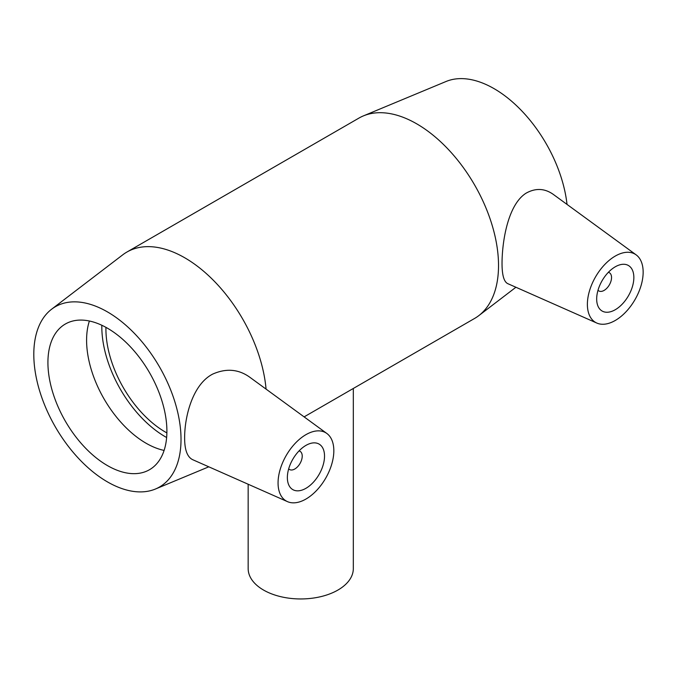 <?xml version="1.0" encoding="UTF-8"?>
<svg xmlns="http://www.w3.org/2000/svg" width="677" height="677" viewBox="0 0 677 677"><rect width="100%" height="100%" fill="white"/><g stroke="black" fill="none" stroke-linecap="round" stroke-linejoin="round"><path stroke-width="1.02" d="M353.318 388.471L353.318 568.595A52.578 30.355 180 0 1 320.856 596.64A52.578 30.355 180 0 1 263.556 590.065A52.578 30.355 180 0 1 248.163 568.595L248.163 484.233M299.039 450.907A10.519 6.068 -60 0 1 300.046 451.305A10.519 6.068 -60 0 1 302.221 456.12A10.519 6.068 -60 0 1 297.635 466.698A10.519 6.068 -60 0 1 289.536 469.516A10.519 6.068 -60 0 1 288.681 468.839M324.528 456.12A26.293 15.182 -60 0 1 313.053 482.574A26.293 15.182 -60 0 1 292.803 489.615A26.293 15.182 -60 0 1 292.803 459.26A26.293 15.182 -60 0 1 319.087 444.087A26.293 15.182 -60 0 1 324.528 456.12M608.361 272.323A10.519 6.068 -60 0 1 609.368 272.721A10.519 6.068 -60 0 1 609.368 284.856A10.519 6.068 -60 0 1 598.857 290.932A10.519 6.068 -60 0 1 598.011 290.255M596.674 298.997A26.293 15.182 -60 0 1 608.149 272.543A26.293 15.182 -60 0 1 628.408 265.494A26.293 15.182 -60 0 1 628.408 295.849A26.293 15.182 -60 0 1 602.124 311.031A26.293 15.182 -60 0 1 596.674 298.997M643.15 272.162A39.435 22.764 -60 0 1 626.733 310.997A39.435 22.764 -60 0 1 596.809 323.056A39.435 22.764 -60 0 1 589.481 290.907A39.435 22.764 -60 0 1 616.857 255.204A39.435 22.764 -60 0 1 636.168 254.882A39.435 22.764 -60 0 1 643.15 272.162M304.354 435.624A39.435 22.764 120 0 0 278.061 482.946A39.435 22.764 120 0 0 287.488 501.64A39.435 22.764 120 0 0 325.662 478.233A39.435 22.764 120 0 0 326.839 433.466A39.435 22.764 120 0 0 304.354 435.624M287.488 501.64L192.7 459.691C187.258 457.068 184.567 449.731 184.635 437.697C184.593 416.871 192.513 384.401 212.756 374.068C226.101 368.178 238.338 369.151 249.458 376.987L326.839 433.466M596.809 323.056L507.758 283.646C503.916 281.81 502.004 274.93 502.029 263.006C502.199 240.107 508.3 204.276 526.164 193.123C535.6 187.91 544.604 188.299 553.177 194.307L636.168 254.882M266.069 389.106A115.674 66.786 -120 0 0 211.96 278.882A115.674 66.786 -120 0 0 126.904 252.056A115.674 66.786 -120 0 0 122.74 254.831L51.613 309.22A104.106 60.109 -120 0 0 55.362 426.925A104.106 60.109 -120 0 0 155.422 489.031A104.106 60.109 -120 0 0 181.021 439.373A104.106 60.109 -120 0 0 133.014 331.967A104.106 60.109 -120 0 0 51.613 309.22M304.108 416.88L474.569 318.461A115.674 66.786 -120 0 0 478.732 315.685A115.674 66.786 -120 0 0 498.526 265.511A115.674 66.786 -120 0 0 450.84 152.139A115.674 66.786 -120 0 0 363.388 115.894A115.674 66.786 -120 0 0 358.903 118.111L126.904 252.056M166.897 431.215A84.126 48.566 -120 0 0 130.179 346.556A84.126 48.566 -120 0 0 65.347 324.021A84.126 48.566 -120 0 0 65.347 421.162A84.126 48.566 -120 0 0 149.473 469.728A84.126 48.566 -120 0 0 166.897 431.215M89.389 321.008A84.126 48.566 -120 0 0 104.013 398.838A84.126 48.566 -120 0 0 164.096 450.417M101.829 325.265A89.939 51.926 -120 0 0 166.635 437.52M105.942 327.363A84.126 48.566 -120 0 0 166.88 432.908M567.021 204.412A104.106 60.109 -120 0 0 520.215 109.285A104.106 60.109 -120 0 0 446.05 81.494L363.388 115.894M288.639 469L289.536 469.516M299.158 450.789L300.046 451.305M609.368 272.721L608.479 272.205M598.857 290.932L597.96 290.416M155.422 489.031L208.795 466.817M515.916 287.251L478.732 315.685"/></g></svg>

